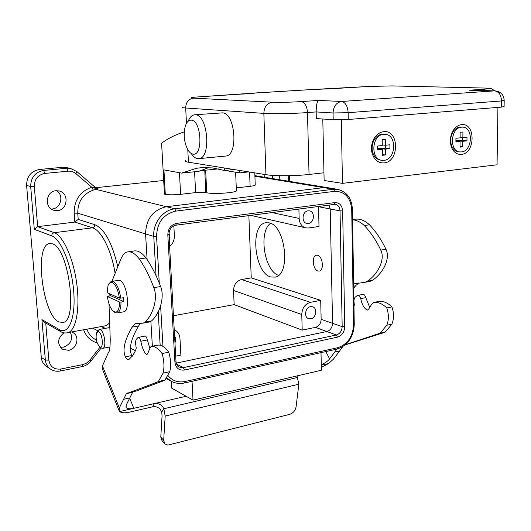 <?xml version="1.0" encoding="UTF-8"?>
<svg xmlns="http://www.w3.org/2000/svg" width="531" height="531" viewBox="0 0 531 531"><rect width="100%" height="100%" fill="white"/><g stroke="black" fill="none" stroke-linecap="round" stroke-linejoin="round"><path stroke-width="0.8" d="M328.131 187.768L323.664 187.635L166.376 206.725C153.014 209.845 146.078 218.905 145.567 233.905L147.107 259.38L145.567 233.905L77.745 213.183L78.21 219.416L94.896 224.732C104.494 228.888 112.101 242.806 117.709 266.482M150.864 321.394L152.364 346.126L150.864 321.394M179.106 367.06L183.381 367.631L336.375 334.988L326.817 331.51L176.219 363.131L326.817 331.51C330.382 330.342 332.293 327.607 332.559 323.319L330.202 208.982L329.028 204.92L330.202 208.982L318.54 206.718L318.998 226.471L308.524 227.985L305.922 227.912C301.807 226.737 299.544 223.578 299.139 218.427L271.739 212.506M317.611 255.238C322.656 256.141 324.282 270.033 319.47 271.029L317.983 271.029C312.938 269.994 311.398 256.188 316.237 255.245L317.611 255.238L316.237 255.245C311.398 256.188 312.938 269.994 317.983 271.029L319.47 271.029C324.282 270.033 322.656 256.141 317.611 255.238M321.003 352.644L321.414 370.24L193.032 400.148L171.606 388.108L171.221 381.251M193.032 400.148L192.043 381.291M385.586 145.228L385.698 148.255L378.218 148.408L385.367 149.151L389.933 148.687L389.907 144.804L385.333 145.255L385.28 139.401L382.214 139.693L382.267 145.56L377.647 146.018L377.687 149.934L382.3 149.463L382.353 155.311L385.413 154.986L385.367 149.151M381.948 160.296L380.866 160.163C376.837 159.579 374.083 156.897 372.616 152.125C371.66 148.275 372.032 144.518 373.724 140.861C375.789 136.885 378.623 134.662 382.24 134.197L383.833 134.21M383.933 160.322C396.192 159.658 397.221 134.436 384.915 134.303L383.701 134.323C371.474 134.761 370.207 159.937 382.32 160.335L383.933 160.322M459.833 151.906L458.611 151.786C455.79 151.488 453.607 149.822 452.047 146.775C449.85 141.432 450.348 136.235 453.527 131.197C455.372 128.708 457.543 127.327 460.045 127.048L461.286 127.042M461.386 151.912C472.55 151.328 473.725 127.075 462.521 127.128L461.572 127.155C450.414 127.533 449.06 151.793 460.125 151.932L461.386 151.912M383.959 162.911C399.531 161.955 399.378 129.63 383.674 131.701C379.333 132.259 375.915 134.927 373.432 139.719C371.395 144.12 370.95 148.64 372.098 153.273C374.262 159.931 378.211 163.143 383.959 162.911M461.592 124.659C458.585 124.991 455.97 126.657 453.753 129.65C449.923 135.717 449.332 141.963 451.967 148.395C454.211 152.662 457.344 154.654 461.366 154.375C475.437 153.545 475.783 122.754 461.592 124.659M341.314 119.84L342.449 183.361L497.062 164.789L497.925 107.401M322.788 119.01L324.122 180.5L342.449 183.361M460.038 146.583L462.8 146.835L462.846 141.279L466.975 140.861L467.008 137.157L462.873 137.569L462.919 131.993L460.145 132.259L460.105 137.841L455.93 138.259L455.91 141.983L460.078 141.558L460.038 147.127L462.8 146.835M455.91 141.2L460.078 141.558M460.111 137.343L462.873 137.569M462.488 137.536L462.554 140.489L466.975 140.861M462.554 140.489L456.102 140.622M455.917 140.688L462.846 141.279M385.698 148.255L389.933 148.687M382.347 154.647L385.413 154.986M377.674 148.979L382.3 149.463M382.26 144.95L385.333 145.255M118.878 410.184L102.45 369.211L102.45 365.912L108.596 352.133C109.605 351.615 110.149 347.32 110.236 339.243L108.994 303.759M111.975 281.198L120.437 260.097C122.309 255.371 124.559 252.663 127.181 251.979C131.011 251.136 135.053 253.453 139.308 258.929C144.863 267.053 149.709 276.631 153.844 287.656C158.411 299.019 152.251 315.899 144.996 322.058L143.27 323.113L135.166 323.771L132.093 327.169C124.5 340.338 122.283 350.228 125.429 356.852C126.471 359.268 127.692 360.104 129.079 359.368C133.281 355.226 135.671 351.383 136.255 347.845C135.266 343.218 135.425 340.225 136.719 338.871L138.06 337.417C139.042 336.827 139.972 338.101 140.841 341.227C142.262 348.429 144.266 352.889 146.861 354.608L147.777 353.52C149.324 349.385 150.485 346.995 151.269 346.345L152.311 346.325C155.649 346.723 158.908 349.132 162.081 353.56C164.132 360.728 164.477 367.253 163.103 373.127L158.351 381.517L157.495 382.008L126.358 393.677L119.322 407.921L119.223 411.04L119.667 411.552C121.499 412.992 124.798 413.191 129.564 412.149L152.596 406.819L154.322 403.587L133.805 408.299C130.015 409.162 127.453 408.897 126.119 407.496L126.205 405.107L132.631 392.29L134.071 391.52M108.994 295.986L109.26 293.623M128.754 251.754L133.792 251.03C137.662 250.187 141.737 252.484 146.018 257.933C151.607 266.018 156.479 275.556 160.627 286.534C165.207 297.851 158.955 314.684 151.614 320.843L149.875 321.899L147.406 322.35M140.177 323.558L138.578 325.974C130.878 339.11 128.615 348.98 131.781 355.578L132.166 356.427M138.505 337.331L144.578 336.169C145.574 335.579 146.503 336.846 147.379 339.959L149.868 348.462M151.766 346.245L158.948 345.011C162.32 345.396 165.599 347.792 168.792 352.199C170.843 359.334 171.174 365.839 169.781 371.7L164.962 380.07L164.099 380.568L136.082 391.075L129.77 392.469M123.61 399.299L129.849 397.905M154.329 403.587L186.135 396.272L154.329 403.587C158.557 403.062 161.696 404.682 163.747 408.432L165.187 416.045L163.681 440.358L164.895 443.889L167.849 445.117L289.627 414.366C293.132 413.131 295.276 410.695 296.052 407.058L298.847 384.205L165.187 416.045M321.348 367.386L328.55 363.536L333.461 359.129L339.621 350.984L334.736 352.073L329.612 358.896C328.012 360.98 325.237 362.938 321.288 364.777M352.597 219.628L354.502 219.356C359.454 218.394 364.452 220.206 369.483 224.792C375.988 231.642 381.477 239.793 385.957 249.258C390.962 258.975 382.054 274.288 372.397 280.302L370.127 281.357L366.987 281.934M358.724 282.95L355.571 285.791L353.686 288.472M358.027 295.316L362.494 294.459C363.795 293.862 364.89 294.917 365.786 297.632L369.775 307.529M374.255 302.245L380.043 301.269C384.252 301.356 388.207 303.241 391.918 306.911C394.035 313.091 394.029 318.839 391.898 324.162L385.314 332.014L384.192 332.525L345.163 344.931M345.449 344.871L345.117 344.964M342.661 346.75L339.621 350.984M336.8 349.139L334.736 352.073M353.965 306.055L354.449 304.874C353.507 300.811 353.911 298.13 355.657 296.822L357.456 295.428C358.744 294.824 359.839 295.886 360.741 298.614C362.056 304.927 364.306 308.75 367.479 310.084L368.72 309.035C370.95 305.232 372.583 303.009 373.618 302.371L374.939 302.278C379.134 302.371 383.083 304.263 386.787 307.953C388.898 314.153 388.898 319.921 386.787 325.257L380.229 333.123L345.502 344.639M352.604 219.801C356.54 220.086 360.449 222.011 364.332 225.556C370.817 232.432 376.3 240.616 380.773 250.114C385.772 259.865 376.91 275.224 367.299 281.238L365.043 282.293L353.613 283.912M164.53 443.471L161.995 440.577L160.78 437.059L162.055 415.985L161.749 412.049L160.01 408.897C157.78 407.005 155.304 406.308 152.596 406.819M297.008 375.928L298.847 384.205M112.048 281.198L119.687 280.401C126.922 282.532 130.659 310.277 123.935 311.783L123.059 311.943M110.508 294.181L110.66 295.707L107.388 296.504C108.317 303.088 110.156 307.894 112.911 310.92C117.006 313.934 119.249 310.974 119.648 302.053L121.015 302.086C120.982 308.172 119.794 311.79 117.451 312.925L115.307 312.766L113.807 311.664M109.074 283.581L111.298 281.317L113.169 281.437C116.88 283.667 119.402 289.242 120.756 298.163L119.389 298.137C118.108 289.833 115.745 284.643 112.3 282.572C110.435 281.881 109.008 282.923 108.005 285.698L107.116 292.674L119.389 298.137M119.648 302.053L107.388 296.504M120.756 298.163L123.57 297.692L123.829 301.608L121.015 302.086M123.829 301.608L110.66 295.707M98.633 331.596C102.689 333.395 103.837 349.551 99.735 346.869L99.509 346.723C96.456 342.867 95.474 338.194 96.549 332.705L98.633 331.596M97.332 331.623L99.038 329.532L100.306 329.658C104.361 331.311 106.671 347.314 102.994 348.276L101.633 348.124L99.682 346.836M310.516 306.666C305.159 307.389 303.613 317.319 308.637 318.673L310.821 318.799C316.197 318.029 317.677 308.073 312.606 306.779L310.516 306.666M308.086 210.834C302.166 211.298 301.137 222.622 306.931 223.445L308.405 223.485C314.345 222.974 315.301 211.617 309.454 210.867L308.086 210.834M224.354 167.995L224.46 170.491L233.806 169.515M224.46 170.491L212.5 167.909L201.82 167.623L196.689 168.221L181.602 173.099L163.94 169.893L165.307 194.353C169.031 194.977 174.128 194.97 180.6 194.333L195.614 192.6C199.829 192.182 203.227 192.182 205.816 192.587L206.725 192.773C213.23 194.333 235.372 192.872 236.388 190.841L236.361 190.29M270.525 223.339C258.285 231.868 264.345 270.956 278.563 275.357M270.823 277.009C254.422 273.126 249.61 225.19 265.52 222.801L268.991 222.834C285.399 225.071 291.134 274.275 275.41 277.102L270.823 277.009M264.936 174.526L264.584 177.268M52.403 243.829L49.224 243.57C34.13 245.959 42.626 314.598 58.722 321.912L63.308 322.463C78.276 319.695 68.419 247.745 52.403 243.829M56.545 190.675C64.125 195.023 61.012 208.384 52.29 208.968L51.248 209.028M57.534 210.608L53.916 210.309C44.033 207.986 45.752 191.279 55.961 190.722L59.1 190.934C69.269 192.926 67.882 209.918 57.534 210.608M70.364 332.174C73.172 339.269 70.842 344.267 63.388 347.168L60.262 347.208M71.605 331.948L72.72 332.452C80.148 335.984 77.114 349.099 68.599 350.321L62.638 349.345C56.956 343.988 57.375 338.479 63.886 332.818M173.451 315.739L234.144 304.635L233.547 290.45C233.826 284.603 236.487 280.959 241.545 279.525L251.236 277.886L248.86 215.533M174.367 329.778L174.367 329.778C177.746 331.417 179.611 334.298 179.963 338.426L180.865 355.106L175.695 356.175M320.704 300.36L310.409 302.318C305.02 303.978 302.139 308.04 301.761 314.491L302.192 330.116L315.467 327.381C318.998 326.24 320.89 323.552 321.142 319.323L320.704 300.36L251.236 277.886M302.192 330.116L234.144 304.635M315.467 327.381L326.817 331.51C330.382 330.342 332.293 327.607 332.559 323.319L330.202 208.982L340.032 210.887C339.767 207.229 338.181 205.026 335.26 204.282L334.145 204.229M318.52 206.313L318.54 206.718M165.307 194.353L164.457 194.16L161.597 143.151C168.526 138.179 176.02 134.462 184.091 131.993M208.856 167.59L198.806 171.321L181.602 173.099M163.687 180.48L95.686 187.722M168.022 375.636C172.442 380.88 178.111 382.838 185.034 381.517L337.696 347.719C347.506 344.38 352.796 336.773 353.546 324.906L351.708 209.652C350.553 197.446 344.858 191.346 334.636 191.333L175.874 211.092L174.812 208.802L333.488 189.268L337.477 189.308L327.627 187.682L323.664 187.635L166.376 206.725C153.014 209.845 146.078 218.905 145.567 233.905L153.751 236.408C152.702 223.212 162.898 209.957 174.812 208.802L96.098 189.428L93.356 190.078C82.955 193.861 77.752 201.561 77.745 213.183L74.174 213.17C74.174 200.101 80.028 191.452 91.73 187.217L93.356 190.078M236.268 187.914L250.114 186.315C253.035 185.963 254.741 185.558 255.238 185.093L255.225 184.735M60.215 371.003L60.328 370.983C56.83 371.66 53.624 371.096 50.711 369.271C47.558 367.127 45.766 364.054 45.347 360.038L41.929 319.616L59.339 329.578C68.658 335.26 75.807 318.056 73.736 291.818C71.804 265.646 61.098 238.99 51.759 235.87L34.303 229.346L37.674 226.664L74.844 222.064L78.21 219.416M50.418 369.078L46.615 366.523C43.482 364.392 41.703 361.339 41.279 357.363L26.603 185.405C26.723 176.465 31.01 171.148 39.467 169.462L62.432 167.305L66.647 167.604M279.04 179.657L279.585 175.688M272.144 178.516L272.695 175.396M199.948 170.79L218.354 168.885M41.929 319.616L43.887 321.952L60.567 331.543C63.096 333.017 65.685 333.349 68.32 332.545L66.395 332.95M76.71 171.433L75.993 173.737L91.73 187.217L94.173 187.616L96.098 189.428C97.91 189.082 98.467 188.81 97.777 188.605L96.323 188.253M34.303 229.346L30.679 186.534C30.811 177.507 35.132 172.144 43.648 170.438L66.78 168.247L70.47 168.42L76.789 171.506L96.084 188.074L94.173 187.616M298.88 208.915L299.139 218.427M169.608 246.53C172.887 243.709 174.473 240.092 174.374 235.664L173.836 225.801M169.243 239.939L169.953 236.401L168.971 233.049M174.958 342.827C175.993 340.344 175.867 338.088 174.58 336.057M194.797 114.782L222.416 112.871C235.293 112.612 238.598 155.258 225.874 156.041L225.151 156.107M188.2 121.221C189.793 117.291 191.897 115.154 194.532 114.802L195.388 114.796C207.893 114.57 211.431 157.88 199.072 158.616L197.519 158.63C195.249 158.231 193.151 156.512 191.213 153.466M191.24 120.145C201.588 120.225 203.287 156.579 192.919 154.096C190.961 153.751 189.182 152.158 187.576 149.304C184.124 142.109 183.328 134.529 185.186 126.57C186.547 122.21 188.565 120.066 191.24 120.145M323.956 172.787L309.035 174.46C295.409 176.053 274.388 176.146 265.945 174.686L188.432 162.207C185.724 161.756 184.768 161.212 185.551 160.574M239.554 170.438L239.647 172.867L224.918 170.444M248.667 171.905L239.647 172.867M223.571 170.219L219.283 169.515L219.263 169.09M497.262 151.581L497.248 152.556M504.105 106.499L501.397 107.123L348.256 119.495L333.196 119.754L316.323 118.552L316.171 111.928C316.204 105.457 316.987 101.62 318.534 100.425L341.572 101.474L494.666 90.861L469.424 90.21L483.343 89.268C490.823 88.684 491.022 88.279 483.947 88.04L391.785 85.922L368.773 86.467L312.128 89.527M255.511 92.958L312.42 89.507L254.787 93.058M470.559 90.217L469.424 90.21M255.026 93.018L200.764 96.722C191.625 97.332 189.169 97.804 193.384 98.135L272.337 102.198C280.275 102.476 289.933 102.271 301.303 101.587L318.534 100.425M184.416 370.034C178.967 370.618 175.807 368.043 174.918 362.295L167.816 234.881C168.042 228.589 170.949 224.766 176.538 223.405L334.855 202.596C339.508 202.557 342.103 205.324 342.654 210.893L344.732 326.751C344.387 332.18 341.971 335.652 337.484 337.145L184.416 370.034L183.381 367.631L176.531 364.1M175.874 211.092C163.502 214.026 157.063 222.469 156.565 236.428L159.293 283.328M160.594 305.697L162.977 346.564M160.163 345.376L158.192 311.856M156.074 275.868L153.751 236.408L156.565 236.428M184.436 382.984L184.602 382.951C179.903 383.979 175.495 383.442 171.387 381.338L166.8 377.853M334.636 191.333L333.488 189.268L254.913 176.219M337.484 337.145L336.375 334.988C339.966 333.793 341.898 331.025 342.17 326.678L321.142 319.323M344.732 326.751L342.17 326.678L340.032 210.887L342.654 210.893M333.787 204.262L334.855 202.596M175.695 225.19L176.538 223.405M168.938 234.456L167.816 234.881M174.918 362.295L176 361.618M337.696 347.719L337.119 349.066L184.602 382.951L185.034 381.517M353.546 324.906L354.257 324.58C353.48 337.225 347.772 345.389 337.119 349.066L336.926 349.113M351.708 209.652L352.438 209.446L354.257 324.434M337.477 189.308C346.756 191.605 351.748 198.315 352.438 209.446L352.438 209.36M102.45 365.912L119.322 407.921M139.308 258.929L146.018 257.933M153.844 287.656L160.627 286.534M144.996 322.058L151.614 320.843M132.093 327.169L138.578 325.974M125.429 356.852L131.781 355.578M140.841 341.227L147.379 339.959M152.311 346.325L158.948 345.011M162.081 353.56L168.792 352.199M163.103 373.127L169.781 371.7M158.351 381.517L164.962 380.07M126.358 393.677L132.631 392.29M119.667 411.552L133.805 408.299L129.69 398.223M127.546 392.986L127.706 393.378M328.55 363.536L321.295 365.202M325.808 351.575L329.612 358.896M369.483 224.792L364.332 225.556M385.957 249.258L380.773 250.114M372.397 280.302L367.299 281.238M355.571 285.791L353.653 286.149M365.786 297.632L360.741 298.614M380.043 301.269L374.939 302.278M391.918 306.911L386.787 307.953M391.898 324.162L386.787 325.257M385.314 332.014L380.229 333.123M297.619 377.441L163.873 408.737M163.747 408.432L161.749 412.049M160.78 437.059L163.681 440.358M105.569 328.331L100.996 326.611M135.325 350.712L130.274 348.031M97.85 330.84L92.713 328.112M86.958 329.16C88.504 333.833 91.332 337.291 95.441 339.535L96.39 340.059M75.993 173.737C73.663 171.805 71.001 170.955 68.008 171.194L44.85 173.425C37.933 174.818 34.415 179.186 34.309 186.527L37.674 226.664L54.262 232.711L92.487 227.819L74.844 222.064L74.174 213.17M103.585 326.14L105.994 325.702L109.811 322.908M115.035 272.907C111.318 249.909 101.248 230.281 92.487 227.819L94.272 226.777L94.896 224.732M51.759 235.87C51.792 234.144 52.622 233.089 54.262 232.711C63.043 235.684 73.205 257.933 76.65 282.917C80.181 307.907 76.218 329.738 68.32 332.545L103.771 326.107M45.739 323.014L48.852 360.171L45.347 360.038L41.279 357.363M34.309 186.527L30.679 186.534L26.603 185.405M97.146 342.84C90.535 340.909 86.029 336.548 83.626 329.764M48.852 360.171C50.1 366.748 54.062 369.709 60.746 369.032L82.763 364.624L86.148 363.357L89.5 360.609L100.08 347.101M44.85 173.425L43.648 170.438L39.467 169.462M68.008 171.194L66.78 168.247L62.432 167.305M288.519 181.224L288.36 175.701M179.465 172.714L180.6 194.333M194.585 171.759L195.614 192.6M204.76 170.292L205.816 192.587M205.663 170.199L206.725 192.773M249.577 172.051L250.114 186.315M89.898 360.124L90.947 361.093M82.186 366.582L82.763 364.624M101.268 347.891L90.967 361.073C88.677 363.947 85.79 365.779 82.312 366.556L60.328 370.983L60.746 369.032M59.339 329.578L60.567 331.543M102.025 326.419L102.217 327.242M96.888 188.532L97.777 188.605M301.761 314.491L233.547 290.45M310.409 302.318L241.545 279.525M333.196 119.754L333.063 112.97L316.171 111.928L307.489 112.572C293.67 113.634 272.376 114.026 263.847 113.382L265.945 174.686M272.337 102.198C267.007 103.193 264.172 106.923 263.847 113.382L185.691 107.992L186.467 123.431M187.795 149.696L188.432 162.207M301.303 101.587C304.9 102.41 306.958 106.067 307.489 112.572L309.035 174.46M193.384 98.135C188.472 99.012 185.903 102.291 185.691 107.992C182.969 107.8 182.014 107.521 182.817 107.169M504.204 100.372L501.496 100.95L348.15 112.691L333.063 112.97C333.475 106.333 336.309 102.496 341.572 101.474C345.449 102.31 347.639 106.047 348.15 112.691L348.256 119.495M501.397 107.123L501.496 100.95C501.151 94.936 498.881 91.571 494.666 90.861L470.147 90.21M368.773 86.467L368.262 86.5M392.296 85.916L391.785 85.922M331.556 88.737L368.501 86.473L392.11 85.909L483.947 88.04M312.401 89.5L331.065 88.77M486.642 90.635L483.343 89.268M244.141 94.073L243.676 94.106M200.764 96.722L200.32 96.748M170.863 381.052L166.322 378.55M179.299 367.16C177.785 366.782 176.684 364.983 176.007 361.77L168.944 234.549C169.25 229.246 171.573 226.126 175.914 225.19L335.26 204.282M383.455 134.177L384.915 134.303M460.994 127.022L462.521 127.128M452.047 146.775L451.967 148.395M453.527 131.197L453.753 129.65M372.616 152.125L372.098 153.273M373.724 140.861L373.432 139.719M143.27 323.113L149.875 321.899M135.166 323.771L137.071 323.419M157.495 382.008L164.099 380.568M127.042 393.192L133.327 391.805M370.127 281.357L365.043 282.293M357.144 283.016L354.701 283.461M384.192 332.525L379.114 333.634M125.86 406.839L126.119 407.496M123.935 311.783L117.451 312.925M109.977 327.527L99.516 329.439M109.977 346.922L102.994 348.276M265.52 222.801L266.748 222.628M50.326 243.424L49.224 243.57M53.916 210.309L53.545 210.19M327.627 187.682L254.893 175.661M109.91 347.5L109.147 347.082M70.47 168.42L66.09 167.484M235.631 172.21L236.388 190.841M254.787 172.894L255.238 185.093M196.689 168.221L203.393 167.544M289.428 175.681L289.601 181.396M96.084 188.074L96.907 188.538M305.677 227.852L250.539 215.314M225.874 156.041L199.072 158.616M504.098 106.771L504.198 100.618C503.813 94.764 500.76 91.511 495.045 90.854M484.285 88.033C491.414 88.312 490.259 88.504 491.62 88.83L495.005 90.847M253.4 93.337L200.526 96.728M254.057 93.244L254.814 93.058"/></g></svg>
